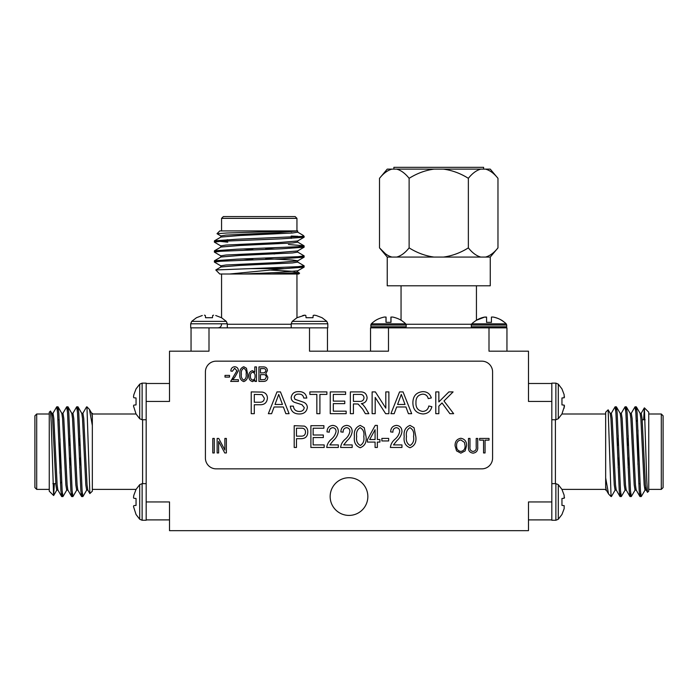 <?xml version="1.0" encoding="UTF-8"?>
<svg xmlns="http://www.w3.org/2000/svg" width="698" height="698" viewBox="0 0 698 698"><rect width="100%" height="100%" fill="white"/><g stroke="black" fill="none" stroke-linecap="round" stroke-linejoin="round"><path stroke-width="1.05" d="M360.159 427.665C357.193 429.54 356.041 432.507 356.704 436.573C356.015 440.708 357.21 443.684 360.299 445.481C363.292 443.614 364.452 440.647 363.78 436.573C364.478 432.411 363.274 429.445 360.159 427.665M369.687 439.539L375.088 439.539L375.088 429.698L369.687 439.539M409.944 427.665C406.969 429.54 405.817 432.507 406.489 436.573C405.791 440.708 406.986 443.684 410.075 445.481C413.068 443.614 414.228 440.647 413.556 436.573C414.254 432.411 413.05 429.445 409.944 427.665M254.299 394.414L254.299 402.231L259.551 402.231C262.492 402.388 264.088 401.062 264.35 398.244L262.003 394.606L254.299 394.414M277.237 398.436L275.012 404.465L282.446 404.465L278.729 394.414L277.237 398.436M353.415 394.414L353.415 401.394L359.243 401.394C362.035 401.638 363.632 400.46 364.024 397.834C363.745 395.469 362.367 394.335 359.906 394.414L353.415 394.414M399.814 398.436L397.581 404.465L405.014 404.465L401.298 394.414L399.814 398.436M296.467 428.223L296.467 436.145L301.204 436.145C303.97 436.189 305.41 434.837 305.515 432.114C305.392 429.349 303.935 428.049 301.152 428.223L296.467 428.223M324.177 444.914L324.177 447.462L310.889 447.462L310.889 425.684L323.898 425.684L323.898 428.223L313.149 428.223L313.149 435.011L323.331 435.011L323.331 437.559L313.149 437.559L313.149 444.914L324.177 444.914M333.199 440.682L329.84 444.914L338.321 444.914L338.321 447.462L326.725 447.462C327.17 444.251 328.662 441.555 331.192 439.374C333.775 437.253 335.406 434.61 336.061 431.46C336 429.218 334.892 427.953 332.728 427.665C330.32 428.092 329.168 429.602 329.273 432.184L327.013 431.905C327.144 427.996 329.081 425.832 332.806 425.396C336.366 425.771 338.198 427.804 338.321 431.504C337.797 435.133 336.096 438.196 333.199 440.682M347.063 440.682L343.695 444.914L352.185 444.914L352.185 447.462L340.589 447.462C341.034 444.251 342.517 441.555 345.048 439.374C347.639 437.253 349.262 434.61 349.916 431.46C349.855 429.218 348.747 427.953 346.583 427.665C344.175 428.092 343.023 429.602 343.128 432.184L340.868 431.905C341.008 427.996 342.936 425.832 346.67 425.396C350.221 425.771 352.062 427.804 352.185 431.504C351.661 435.133 349.951 438.196 347.063 440.682M366.04 436.582C366.782 442.209 364.845 445.935 360.229 447.741C355.596 445.917 353.668 442.192 354.444 436.582C353.703 430.945 355.64 427.22 360.255 425.396L364.26 427.7L366.04 436.582M377.356 442.087L377.356 447.462L375.088 447.462L375.088 442.087L367.453 442.087L367.453 439.539L375.219 425.396L377.356 425.396L377.356 439.539L379.904 439.539L379.904 442.087L377.356 442.087M388.664 438.405L388.664 440.953L381.876 440.953L381.876 438.405L388.664 438.405M396.839 440.682L393.48 444.914L401.961 444.914L401.961 447.462L390.365 447.462C390.81 444.251 392.293 441.555 394.832 439.374C397.415 437.253 399.038 434.61 399.701 431.46C399.64 429.218 398.523 427.953 396.359 427.665C393.951 428.092 392.8 429.602 392.913 432.184L390.644 431.905C390.784 427.996 392.721 425.832 396.447 425.396C399.998 425.771 401.839 427.804 401.961 431.504C401.437 435.133 399.727 438.196 396.839 440.682M415.816 436.582C416.558 442.209 414.621 445.935 410.005 447.741C405.372 445.917 403.444 442.192 404.221 436.582C403.479 430.945 405.416 427.22 410.031 425.396L414.045 427.7L415.816 436.582M254.299 404.744L254.299 413.678L251.219 413.678L251.219 391.901L262.457 392.101C265.668 392.808 267.317 394.832 267.421 398.157C266.968 402.746 264.376 404.945 259.63 404.744L254.299 404.744M274.087 406.978L271.609 413.678L268.346 413.678L276.993 391.901L280.456 391.901L289.103 413.678L285.848 413.678L283.371 406.978L274.087 406.978M307.347 407.492C306.614 411.794 303.97 413.949 299.433 413.958C294.015 414.001 290.97 411.401 290.316 406.14L293.387 406.14C293.823 409.578 295.795 411.349 299.302 411.445C302.094 411.515 303.752 410.25 304.276 407.641L301.955 404.7L294.364 402.292C292.349 401.341 291.275 399.78 291.153 397.581C291.86 393.515 294.382 391.534 298.709 391.622C303.333 391.517 306.029 393.663 306.788 398.043L303.717 398.043C303.264 395.347 301.632 394.047 298.831 394.134C296.275 393.951 294.731 395.033 294.224 397.38L295.001 399.308L303.569 402.231C305.942 403.208 307.207 404.971 307.347 407.492M319.911 394.414L319.911 413.678L316.84 413.678L316.84 394.414L309.86 394.414L309.86 391.901L326.891 391.901L326.891 394.414L319.911 394.414M346.156 411.166L346.156 413.678L330.241 413.678L330.241 391.901L345.597 391.901L345.597 394.414L333.312 394.414L333.312 401.114L344.76 401.114L344.76 403.627L333.312 403.627L333.312 411.166L346.156 411.166M353.415 403.906L353.415 413.678L350.344 413.678L350.344 391.901L359.793 391.901C364.182 391.587 366.616 393.55 367.096 397.773C366.79 401.245 364.862 403.191 361.32 403.627L363.012 404.7L365.307 407.667L368.876 413.678L365.359 413.678L362.646 409.08L358.074 404.002L353.415 403.906M375.192 397.424L375.192 413.678L372.121 413.678L372.121 391.901L375.367 391.901L385.802 408.147L385.802 391.901L388.873 391.901L388.873 413.678L385.628 413.678L375.192 397.424M396.656 406.978L394.178 413.678L390.924 413.678L399.57 391.901L403.034 391.901L411.68 413.678L408.417 413.678L405.939 406.978L396.656 406.978M415.956 402.615C415.694 407.711 417.936 410.651 422.691 411.445C426.085 411.201 428.127 409.386 428.799 405.992L431.87 406.707C430.666 411.323 427.708 413.74 422.979 413.958C416.296 413.364 412.928 409.595 412.884 402.624C413.033 395.932 416.374 392.267 422.918 391.622C427.22 391.735 430.02 393.846 431.312 397.947L428.24 398.61C427.481 395.757 425.658 394.265 422.77 394.134C418.067 394.78 415.79 397.607 415.956 402.615M438.85 406.14L438.85 413.678L435.779 413.678L435.779 391.901L438.85 391.901L438.85 401.935L448.884 391.901L453.089 391.901L443.989 401.001L453.648 413.678L449.87 413.678L442.043 402.947L438.85 406.14M296.467 438.693L296.467 447.462L294.198 447.462L294.198 425.684L304.398 426.103C306.745 427.307 307.87 429.27 307.774 431.992C307.67 436.398 305.427 438.632 301.056 438.693L296.467 438.693M460.855 439.949C457.783 440.578 456.361 442.567 456.597 445.917C456.501 449.041 457.905 450.891 460.828 451.458C463.83 450.847 465.243 448.919 465.077 445.673L464.449 442.392L460.855 439.949M260.45 374.643L260.45 379.729L264.9 379.546L266.296 377.173C266.13 375.358 265.109 374.512 263.233 374.643L260.45 374.643M252.667 372.191C250.966 372.828 250.233 374.154 250.451 376.161C250.259 378.176 251.036 379.494 252.772 380.105C254.465 379.546 255.215 378.29 255.04 376.353C255.285 374.215 254.491 372.828 252.667 372.191M243.707 368.23C241.726 369.478 240.958 371.458 241.403 374.172C240.941 376.929 241.744 378.909 243.794 380.105C245.792 378.866 246.569 376.885 246.115 374.172C246.586 371.397 245.783 369.416 243.707 368.23M485.066 440.141L485.066 452.958L483.557 452.958L483.557 440.141L479.596 440.141L479.596 438.44L489.028 438.44L489.028 440.141L485.066 440.141M473 451.458C475.486 451.1 476.551 449.547 476.202 446.807L476.202 438.44L477.711 438.44L477.711 446.799C478.069 450.507 476.542 452.627 473.113 453.15C469.649 452.67 468.105 450.559 468.471 446.799L468.471 438.44L469.981 438.44L469.981 446.807C469.623 449.442 470.627 450.995 473 451.458M460.837 453.15L456.553 450.873L455.087 445.891C454.913 441.572 456.832 439.033 460.846 438.257C464.781 439.007 466.7 441.494 466.587 445.717L465.112 450.934L460.837 453.15M218.64 441.406L218.64 452.958L217.13 452.958L217.13 438.44L218.736 438.44L224.861 450.018L224.861 438.44L226.37 438.44L226.37 452.958L224.756 452.958L218.64 441.406M214.295 438.44L214.295 452.958L212.794 452.958L212.794 438.44L214.295 438.44M260.45 368.605L260.45 372.941L264.594 372.802L265.921 370.795C265.72 369.111 264.716 368.378 262.919 368.605L260.45 368.605M267.805 377.164C267.683 379.982 266.217 381.405 263.408 381.431L258.941 381.431L258.941 366.912L263.443 366.912C265.877 366.921 267.212 368.143 267.421 370.559L265.807 373.605L267.805 377.164M256.489 366.912L256.489 381.431L254.979 381.431L254.979 380.009L252.65 381.614C250.006 380.899 248.776 379.075 248.95 376.143C248.724 373.229 249.91 371.406 252.493 370.682L254.796 372.165L254.796 366.912L256.489 366.912M247.624 374.172C248.122 377.923 246.83 380.41 243.75 381.614C240.662 380.393 239.379 377.915 239.894 374.172C239.405 370.42 240.697 367.933 243.768 366.72L246.446 368.256L247.624 374.172M234.973 376.911L232.731 379.729L238.384 379.729L238.384 381.431L230.654 381.431L236.875 370.76L234.659 368.23L232.355 371.249L230.846 371.057C230.933 368.457 232.225 367.008 234.711 366.72C237.084 366.974 238.306 368.326 238.384 370.786L234.973 376.911M229.529 375.393L229.529 377.095L225 377.095L225 375.393L229.529 375.393M492.587 458.08L492.587 371.929A10.767 10.767 0 0 0 481.821 361.163L216.179 361.163A10.767 10.767 0 0 0 205.413 371.929L205.413 458.08A10.767 10.767 0 0 0 216.179 468.855L481.821 468.855A10.767 10.767 0 0 0 492.587 458.08M142.122 520.263L139.705 519.242L139.705 484.656L142.122 483.644L142.122 520.263L146.179 520.263L146.179 383.132L142.122 383.132L142.122 419.751L139.705 418.73L136.049 413.984L133.493 406.018L133.842 405.102L136.049 404.91L133.842 405.102L133.493 406.018M528.482 383.49L551.813 383.49L551.821 498.259L551.813 519.897L528.482 519.897M370.542 351.181L370.542 327.851L506.949 327.851L506.949 351.181M191.051 351.181L191.051 327.859L305.82 327.851L327.458 327.859L327.458 351.181M266.165 268.617L265.72 268.084M265.72 259.359L265.72 258.112M265.72 249.387L265.72 248.139M302.618 236.317L303.176 235.366L304.127 236.317L236.823 239.239L214.461 240.819L227.784 242.171M288.405 244.501L304.058 245.801L298.116 246.717L236.823 249.212L214.461 250.791L217.898 251.498M265.72 253.601L274.776 253.941M297.566 252.022L304.127 255.861L298.116 256.69L236.823 259.176L214.461 260.755L217.898 261.462M297.566 261.994L304.127 265.825L298.116 266.662L251.184 268.617L284.697 268.617L229.721 274.009L219.774 274.009L215.795 269.96L251.184 268.617M300.62 236.535L304.058 237.241L281.695 238.821L220.394 241.316L214.382 242.145L220.952 245.984M300.62 246.507L304.058 247.214L281.695 248.793L220.402 251.289L214.382 252.118L220.952 255.957M300.62 256.48L304.058 257.187L281.695 258.766L220.394 261.261L214.382 262.09L220.952 265.929M300.62 266.453L304.058 267.159L284.697 268.617M217.008 233.69L219.774 230.925L295.586 230.925L226.614 233.01L217.008 233.69L220.952 236.011M296.947 218.361L221.563 218.361L223.36 216.572L295.158 216.572L296.947 218.361L296.947 230.925L297.653 230.925L295.586 230.925M303.176 235.366L297.566 232.076M292.785 232.984L291.206 232.766M291.206 236.064L297.889 236.317M286.241 274.009L299.582 273.171L298.744 274.009L229.721 274.009M221.563 274.009L221.563 317.738L215.708 315.505M208.999 327.859L208.999 351.181L169.518 351.181L169.518 401.437L146.187 401.437L146.187 383.49L146.179 393.724M169.518 519.897L146.187 519.897L146.187 501.949L169.518 501.949L169.518 530.672L528.482 530.672L528.482 501.949L551.813 501.949L551.821 520.263L555.878 520.263L555.878 483.644L558.295 484.656L561.951 489.411L564.159 495.24L564.159 498.285L564.508 497.369M551.821 419.751L555.878 419.751L555.878 383.132L551.821 383.132L551.821 401.437L528.482 401.437L528.482 351.181L489.001 351.181L489.001 327.851M388.489 327.851L388.489 351.181L309.511 351.181L309.511 327.859M367.846 496.566A18.846 18.846 0 0 0 339.577 480.25A18.846 18.846 0 0 0 339.577 512.89A18.846 18.846 0 0 0 367.846 496.566M299.582 273.171L297.566 271.958M217.977 327.851C220.158 327.641 221.353 326.437 221.563 324.265M305.82 327.851L317.232 327.859M291.206 238.411L291.206 237.163M297.653 230.925L297.653 232.172L292.506 233.001L240.06 235.496L220.952 237.058L214.461 240.819M297.653 240.897L297.653 242.145L292.506 242.974L240.06 245.469L220.952 247.031L214.461 250.791M243.742 248.95L252.798 249.343M297.653 250.87L297.653 252.118L292.506 252.946L240.06 255.442L220.952 257.004L214.461 260.755M243.742 258.923L252.798 259.316M265.72 258.626L292.506 260.014L297.653 260.843L297.653 262.09L292.506 262.919L240.06 265.415L220.952 266.976L215.795 269.96M268.948 269.986L294.643 271.435M243.131 274.009L278.458 272.473L297.653 270.815L297.653 272.063L292.506 272.892L271.923 274.009M297.741 230.925L278.458 232.591L226.004 235.086L220.865 235.915L220.865 237.163M304.058 237.241L297.566 241.002L278.458 242.564L226.004 245.05L220.865 245.888L220.865 247.136M265.72 248.654L274.776 249.046M304.058 247.214L297.566 250.966L278.458 252.536L226.004 255.023L220.865 255.861L220.865 257.1M304.058 257.187L297.566 260.939L278.458 262.5L226.004 264.996L220.865 265.825L220.865 267.072M327.824 327.851L327.824 323.793L291.206 323.793L291.206 327.851M312.983 317.721L313.175 315.505L314.091 315.156L313.175 315.505L312.983 317.721L306.047 317.721L305.846 315.505L304.939 315.156L296.973 317.721L296.947 274.009M227.312 327.851L227.312 323.793L190.694 323.793L190.694 327.851M191.051 327.851L212.689 327.851M227.312 323.793L226.3 321.377L191.706 321.377L196.461 317.721L202.289 315.505M212.471 317.721L212.663 315.505L213.579 315.156L212.663 315.505L212.471 317.721L205.535 317.721L205.334 315.505L204.427 315.156L205.334 315.505L205.535 317.721M327.824 323.793L326.812 321.377L292.218 321.377L296.973 317.721M305.846 315.505L304.939 315.156L305.846 315.505L306.047 317.721M302.801 315.505L304.939 315.156M314.091 315.156L316.22 315.505L314.091 315.156M322.057 317.721L326.812 321.377L322.057 317.721L316.22 315.505M393.873 169.125L393.873 167.328L483.618 167.328L483.618 169.125M371.266 323.863L370.786 325.05L371.196 327.851L370.795 325.05L372.88 322.345L371.266 323.863L405.713 323.863L404.098 322.345M403.906 322.345L403.906 322.345C401.333 319.937 397.633 318.175 392.8 317.067L391.002 317.058L391.002 322.345L385.977 322.345L385.977 317.058L384.179 317.067C379.346 318.175 375.637 319.937 373.072 322.345L373.081 322.345M471.778 323.863L471.307 325.05L506.696 325.05L506.225 323.863L471.778 323.863L473.392 322.345M504.401 322.345L504.401 322.345A23.784 23.784 0 0 0 493.224 317.058L491.427 317.067L491.427 321.682M486.576 322.345L491.427 322.345L486.576 322.345L486.576 317.067L484.778 317.058A23.784 23.784 0 0 0 473.593 322.345L473.593 322.345M484.778 317.058L486.576 317.372M504.418 322.345C501.845 319.937 498.145 318.175 493.303 317.067M492.36 317.023L491.514 317.058M491.514 322.345L486.489 322.345M486.489 317.058L484.691 317.067L476.437 320.26L476.437 285.787M386.064 322.345L386.064 317.067M385.122 317.023L384.266 317.058M390.915 322.345L390.915 317.067L390.915 322.345M392.704 317.058L390.915 317.067M409.124 178.322C405.189 173.383 401.045 170.321 396.682 169.125L434.016 169.125C425.37 170.286 417.072 173.348 409.124 178.322L409.124 247.877C417.02 252.816 425.309 255.887 434.016 257.073L443.474 257.073C452.173 255.887 460.462 252.824 468.358 247.877C472.302 252.816 476.446 255.887 480.8 257.073L443.474 257.073M391.953 169.125C387.634 170.286 383.481 173.348 379.511 178.322L387.233 169.125L396.682 169.125M379.511 178.322L379.511 247.877C383.455 252.816 387.608 255.887 391.953 257.073L396.682 257.073C401.036 255.887 405.18 252.824 409.124 247.877M468.358 178.322C460.479 173.383 452.191 170.321 443.474 169.125L480.8 169.125C476.481 170.286 472.328 173.348 468.358 178.322L468.358 247.877M434.016 169.125L443.474 169.125M480.8 169.125L490.258 169.125L497.971 178.322C494.036 173.383 489.891 170.321 485.529 169.125C489.856 170.286 494.001 173.348 497.971 178.322L497.971 247.877C494.027 252.824 489.883 255.887 485.529 257.073L480.8 257.073M385.479 253.802L379.511 247.877L387.233 257.073L387.233 285.787L490.258 285.787L490.258 257.073L485.529 257.073M434.016 257.073L396.682 257.073M391.953 257.073L387.233 257.073M645.624 487.291L645.126 489.987L641.261 496.566L640.432 490.554L637.108 412.832L636.384 406.917L635.651 410.101M635.154 489.987L631.289 496.566L630.46 490.554L627.136 412.832L626.411 406.917L625.678 410.101M625.181 489.987L621.316 496.566L620.487 490.554L617.163 412.832L616.439 406.917L615.715 410.101M615.208 489.987L611.457 496.479L611.047 495.833L611.352 496.566M640.642 493.294L639.909 496.479L639.185 490.554L635.861 412.832L635.032 406.821L631.167 413.408M630.669 493.294L629.936 496.479L629.212 490.554L625.888 412.832L625.059 406.821L621.194 413.408M620.697 493.294L619.964 496.479L619.239 490.554L615.915 412.832L615.086 406.821L611.221 413.408M644.402 407.868L648.739 412.213L648.739 491.183L647.482 492.343L646.758 480.503L644.402 407.868L643.635 419.751M648.739 489.385L661.303 489.385L661.303 414.001L648.739 414.001M661.303 414.001L663.1 415.799L663.1 487.597L661.303 489.385M605.663 487.937L605.663 412.213L608.15 409.822L611.047 495.833M611.047 496.566L608.543 493.966L605.663 477.894M551.813 519.897L551.821 509.671M637.972 464.589L637.972 430.038M640.014 413.303L641.261 413.303L642.09 418.442L645.414 484.944L646.252 490.092L645.004 490.092L644.167 484.944L640.851 418.442L640.136 413.408L636.384 406.917M636.279 490.092L635.032 490.092L634.203 484.944L630.879 418.442L630.172 413.408L626.411 406.917M628.226 435.657L627.807 445.237M626.307 490.092L625.059 490.092L624.23 484.944L620.906 418.442L620.199 413.408L616.439 406.917M618.254 435.657L617.835 445.237M616.334 490.092L615.086 490.092L614.257 484.944L610.933 418.442L610.226 413.408L608.15 409.822M639.909 496.479L636.157 489.987L635.442 484.944L632.126 418.442L631.289 413.303L630.041 413.303M628.54 458.158L628.121 467.73M629.936 496.479L626.185 489.987L625.478 484.944L622.154 418.442L621.316 413.303L620.077 413.303M618.576 458.158L618.149 467.73M619.964 496.479L616.212 489.987L615.505 484.944L612.181 418.442L611.352 413.303L610.104 413.303M608.543 493.966L606.239 489.987L605.663 486.541M551.821 401.437L551.821 405.128M555.878 383.132L558.295 384.144L561.951 388.899L564.159 394.728L564.159 397.773L564.508 396.857M555.878 419.751L558.295 418.73L558.295 384.144M605.663 414.001L561.934 414.001L564.508 406.018L564.159 405.102L561.951 404.91L561.951 397.973L564.159 397.773L561.951 397.973M561.951 404.91L564.159 405.102L564.159 408.147M551.821 498.259L551.821 501.949M555.878 520.263L558.295 519.242L558.295 484.656M558.295 519.242L561.951 514.496L564.159 508.659L564.159 505.614L561.951 505.422L561.951 498.485L564.159 498.285L561.951 498.485M561.951 505.422L564.159 505.614L564.159 508.659M146.179 405.128L146.179 401.437M136.049 397.973L133.842 397.773L133.493 396.857L133.842 397.773L136.049 397.973L136.049 404.91M133.493 396.857L133.842 394.728L133.493 396.857M142.122 383.132L139.705 384.144L136.049 388.899L133.842 394.728M139.705 384.144L139.705 418.73M146.179 501.949L146.179 498.259M133.842 505.614L136.049 505.422L133.842 505.614L133.493 506.53L133.842 505.614M136.049 498.485L133.842 498.285L133.493 497.369L133.842 498.285L136.049 498.485L136.049 505.422M133.493 497.369L133.842 495.24L133.493 497.369M139.705 484.656L136.049 489.411L133.842 495.24M133.493 506.53L136.049 514.496L139.705 519.242M52.376 416.104L52.874 413.408L56.739 406.821L57.568 412.832L60.892 490.554L61.616 496.479L57.864 489.987L57.149 484.944L53.833 418.442L52.996 413.303L51.748 413.303L52.586 418.442L55.91 484.944L56.739 490.092L57.986 490.092M57.358 410.101L58.091 406.917L61.843 413.408L62.558 418.442L65.874 484.944L66.711 490.092L67.959 490.092M69.46 445.237L69.879 435.657M67.331 410.101L68.064 406.917L71.815 413.408L72.522 418.442L75.846 484.944L76.684 490.092L77.923 490.092M79.424 445.237L79.851 435.657M77.303 410.101L78.036 406.917L81.788 413.408L82.495 418.442L85.819 484.944L86.648 490.092L87.896 490.092M89.457 409.429L91.761 413.408L92.337 416.854L92.337 491.183L89.85 493.573L86.953 406.821L89.457 409.429L92.337 425.492M58.091 406.917L58.815 412.832L62.139 490.554L62.968 496.566L66.834 489.987M68.064 406.917L68.788 412.832L72.112 490.554L72.941 496.566L76.806 489.987M78.036 406.917L78.761 412.832L82.085 490.554L82.914 496.566L86.779 489.987M53.598 495.528L49.261 491.183L49.261 412.213L50.518 411.052L51.242 422.883L53.598 495.528L54.365 483.644M61.616 496.479L62.349 493.294M62.846 413.408L66.711 406.821L67.54 412.832L70.864 490.554L71.589 496.479L72.322 493.294M72.819 413.408L76.684 406.821L77.513 412.832L80.837 490.554L81.561 496.479L82.285 493.294M82.792 413.408L86.543 406.917L86.953 407.553M61.721 413.303L62.968 413.303L63.797 418.442L67.121 484.944L67.828 489.987L71.589 496.479M69.774 467.73L70.193 458.158M71.693 413.303L72.941 413.303L73.77 418.442L77.094 484.944L77.801 489.987L81.561 496.479M79.747 467.73L80.165 458.158M81.666 413.303L82.914 413.303L83.743 418.442L87.067 484.944L87.773 489.987L89.85 493.573M49.261 488.373L49.261 484.15M92.337 415.45L92.337 416.854M36.697 414.001L36.697 489.385L34.9 487.597L34.9 415.799L36.697 414.001L49.261 414.001M60.028 438.798L60.028 473.349M146.187 383.49L169.518 383.49M386.378 351.181L387.521 351.181M227.312 324.265L291.206 324.265M405.782 327.851L406.184 326.751L370.795 326.751M405.713 323.863L406.184 325.05L370.795 325.05M506.294 327.851L506.696 326.751L471.307 326.751L471.708 327.851M405.992 324.265L471.499 324.265M555.407 419.751L555.407 483.644M142.593 483.644L142.593 419.751M252.798 259.839L252.798 258.592M252.798 249.867L252.798 248.619M214.382 240.897L214.382 242.145M214.382 250.87L214.382 252.118M214.382 260.843L214.382 262.09M304.127 236.317L304.127 237.154M304.127 245.888L304.127 247.136M304.127 255.852L304.127 257.1M304.127 265.833L304.127 267.072M221.563 230.925L221.563 218.361M227.312 240.897L227.312 239.65M304.058 245.801L297.566 242.049M297.566 270.911L304.058 267.159M190.694 323.793L191.706 321.377M226.3 321.377L221.545 317.721M291.206 323.793L292.218 321.377M406.184 325.05L406.184 326.751M506.225 323.863L504.61 322.345M471.307 325.05L471.307 326.751M506.696 325.05L506.696 326.751M401.053 285.787L401.053 320.26M490.258 257.073L497.971 247.877M617.8 458.158L619.039 458.158M627.764 458.158L629.011 458.158M617.364 445.237L618.611 445.237M627.336 445.237L628.584 445.237M636.279 406.821L635.032 406.821M626.307 406.821L625.059 406.821M616.334 406.821L615.086 406.821M641.261 496.566L640.014 496.566M631.289 496.566L630.041 496.566M621.316 496.566L620.077 496.566M605.663 489.385L561.934 489.385M638.792 483.644L640.04 483.644M642.186 419.751L645.135 419.751M636.332 421.383L637.518 420.196M605.663 490.092L606.361 490.092M646.121 489.987L647.491 492.343M641.139 413.408L644.333 407.894M558.295 418.73L561.951 413.984M555.878 483.644L551.821 483.644M142.122 419.751L146.179 419.751M142.122 483.644L146.179 483.644M51.879 413.408L50.509 411.052M56.861 489.987L53.667 495.501M92.337 413.303L91.639 413.303M61.668 482.004L60.482 483.19M59.208 419.751L57.96 419.751M55.814 483.644L52.865 483.644M92.337 489.385L136.066 489.385M92.337 414.001L136.066 414.001M49.261 489.385L36.697 489.385M61.721 496.566L62.968 496.566M71.693 496.566L72.941 496.566M81.666 496.566L82.914 496.566M56.739 406.821L57.986 406.821M66.711 406.821L67.959 406.821M76.684 406.821L77.923 406.821M80.2 445.237L78.961 445.237M70.236 445.237L68.989 445.237M80.636 458.158L79.389 458.158M70.664 458.158L69.416 458.158"/></g></svg>
